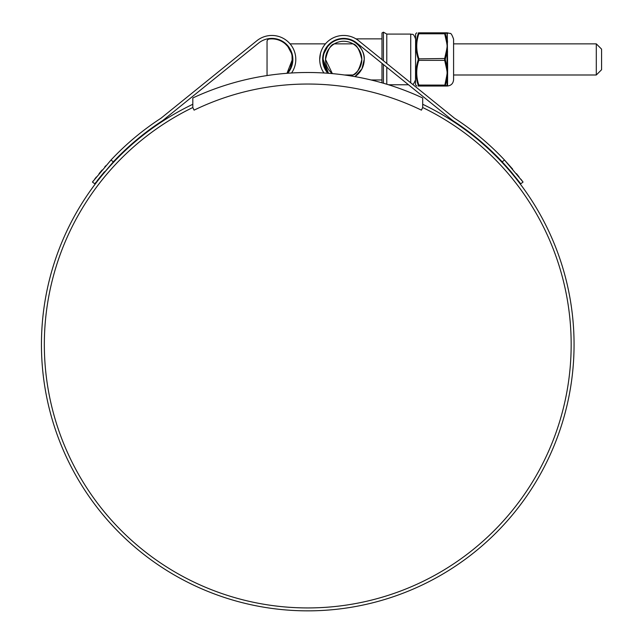 <?xml version="1.0" encoding="UTF-8"?>
<svg xmlns="http://www.w3.org/2000/svg" width="643" height="643" viewBox="0 0 643 643"><rect width="100%" height="100%" fill="white"/><g stroke="black" fill="none" stroke-linecap="round" stroke-linejoin="round"><path stroke-width="0.96" d="M422.692 97.977A272.029 272.029 0 0 0 192.812 97.977L192.812 107.518L194.09 110.146A260.487 260.487 0 0 1 421.422 110.146L422.692 107.518L422.692 97.977M596.302 43.861L601.575 49.125L601.575 69.725L596.302 74.99L596.302 43.861L453.588 43.861M285.966 43.861L285.251 43.861L287.815 46.505L291.432 53.248M290.411 68.206L292.38 59.429L286.995 73.294A20.544 20.544 0 0 0 269.128 39.062A2.395 2.395 0 0 0 267.046 41.433L267.046 75.561M287.855 72.297L289.141 70.497M289.205 70.4L290.379 68.271M422.692 107.518A263.405 263.405 0 0 1 307.756 607.932A263.405 263.405 0 0 1 192.812 107.518M504.53 160.043L523.064 182.057L520.734 183.818L502.183 161.811L504.53 160.043A269.73 269.73 0 0 0 454.513 118.216L358.73 40.798A23.944 23.944 0 0 0 323.935 72.98M319.732 59.429L320.479 53.465M502.183 161.811A266.805 266.805 0 0 0 452.793 120.579L356.889 43.073A21.026 21.026 0 0 0 322.649 59.429L323.509 53.465M422.692 104.279A266.331 266.331 0 0 1 307.756 610.85A266.331 266.331 0 0 1 192.812 104.279M297.99 610.673L295.201 610.553M291.255 610.336L289.752 610.239M300.715 610.754L299.252 610.713M303.665 610.818L298.191 610.681M324.924 610.295L326.411 610.199M312.578 610.81L315.231 610.746M326.266 610.207L321.846 610.48M316.581 610.705L311.984 610.818M316.002 610.721L315.038 610.754M304.742 610.834L311.534 610.826M291.994 53.465L292.203 64.654L287.686 73.238A21.026 21.026 0 0 0 286.979 44.833A21.026 21.026 0 0 0 258.623 43.073L162.719 120.579A266.805 266.805 0 0 0 113.329 161.811L94.778 183.818L92.447 182.057L110.909 160.123M327.826 73.238L322.649 59.429A21.026 21.026 0 0 0 327.826 73.238M291.576 72.98A23.944 23.944 0 0 0 256.782 40.798L241.117 53.465M256.782 40.798L160.999 118.216A269.73 269.73 0 0 0 110.982 160.043L113.329 161.811M105.782 165.749L104.761 166.915M102.084 170.017L99.038 173.666M96.362 177.002L94.73 179.067M93.38 180.828L92.447 182.057M94.778 183.818L95.711 182.588M97.109 180.779L104.399 171.802M503.236 162.944L510.59 171.191M511.016 171.689L519.745 182.524M522.116 180.812L520.894 179.22M518.989 176.793L516.482 173.682M512.68 169.141L504.948 160.493M381.99 59.598L381.99 32.986L381.99 38.877L355.973 38.877M386.781 63.472L386.781 34.087L383.421 32.158L383.421 60.763M351.126 75.978A18.149 18.149 0 0 0 361.824 59.429C359.574 69.09 356.632 74.275 353.015 74.99C356.624 74.291 359.566 69.098 361.824 59.429C359.566 49.752 356.624 44.568 353.015 43.861C356.632 44.568 359.574 49.76 361.824 59.429A18.149 18.149 0 0 0 343.675 41.273A18.149 18.149 0 0 0 325.527 59.429L332.351 73.607A18.149 18.149 0 0 1 325.527 59.429C327.777 49.76 330.711 44.576 334.336 43.861C330.719 44.56 327.785 49.752 325.527 59.429M348.136 38.877L343.675 38.877C353.843 37.961 365.136 49.262 364.219 59.429A20.544 20.544 0 0 0 343.675 38.877A20.544 20.544 0 0 0 323.132 59.429L328.509 73.294A20.544 20.544 0 0 1 323.132 59.429M329.537 43.861L330.261 43.861L327.697 46.505L324.08 53.248M364.219 59.429L361.929 68.857L354.92 76.621A20.544 20.544 0 0 0 364.219 59.429M371.083 79.973L381.99 79.973L381.99 82.818L381.99 63.36M386.781 84.225L386.781 67.226M415.515 84.506L415.611 33.975L415.515 84.506M447.632 77.723A0.747 0.514 180 0 0 447.038 77.98L445.326 85.615L447.038 85.656L447.094 76.493L446.596 76.549L447.239 72.731L446.596 68.914L447.094 68.777L447.038 51.753L445.245 59.429L447.038 67.097L447.632 66.993L447.552 85.664A0.747 0.731 -151 0 0 447.094 85.84L446.596 86.033A0.747 0.739 -90 0 0 447.094 85.84L447.239 86.033C451.097 85.656 453.211 83.542 453.588 79.692L453.588 39.159C452.085 34.843 450.88 32.938 449.987 33.444L447.239 32.817L447.632 66.993M418.095 86.033L418.834 86.033C416.045 86.033 416.045 86.033 418.834 86.033L418.834 85.101L418.834 86.033A0.747 0.715 -90 0 1 418.191 85.615L418.191 85.053C415.394 76.75 415.394 68.399 418.191 59.992L418.191 58.859C415.394 50.5 415.394 42.149 418.191 33.798L418.191 33.235C415.394 33.171 415.394 33.171 418.191 33.235C415.394 33.171 415.394 33.171 418.191 33.235A0.747 0.715 -90 0 1 418.834 32.817L418.834 33.749L418.834 32.817L444.683 32.817L444.683 33.749L444.683 32.817L447.239 32.817L447.038 33.195A0.747 0.723 180 0 0 447.632 33.557M446.346 33.211L445.326 33.235L445.326 33.798L418.191 33.798L416.15 43.861M596.302 74.99L453.588 74.99L453.588 79.692M446.981 85.648L447.038 85.656A0.747 0.723 180 0 1 447.632 85.294M445.326 58.859L444.683 58.497L446.596 49.937L447.094 50.074L447.038 51.753L447.632 51.858M446.596 49.937L447.239 46.119L446.596 42.301L447.094 42.358L447.094 33.01A0.747 0.739 -90 0 0 446.596 32.817M445.326 33.798L447.038 40.871A0.747 0.514 180 0 0 447.632 41.128M418.191 85.053L444.683 85.101L444.683 86.033L446.596 76.549M418.191 59.992L418.834 60.354C416.045 68.576 416.045 76.83 418.834 85.101M418.834 33.749C416.045 41.964 416.045 50.218 418.834 58.497L418.834 60.354L444.683 60.354L444.683 58.497L418.191 58.859M418.191 85.615C415.394 85.68 415.394 85.68 418.191 85.615M445.326 33.235A0.747 0.715 -90 0 0 444.683 32.817M445.326 59.992L444.683 60.354L446.596 68.914M445.326 85.053L444.683 85.101M445.326 85.615A0.747 0.715 90 0 1 444.683 86.033L418.834 86.033M418.834 32.817C416.045 32.817 416.045 32.817 418.834 32.817M446.596 86.033L444.683 86.033L446.596 86.033M410.724 82.826L410.724 34.087L386.781 34.087M383.421 64.517L383.421 83.236M447.239 32.817L447.094 33.01A0.747 0.731 151 0 0 447.552 33.187M447.552 42.51A0.747 0.474 -173.1 0 1 447.094 42.358L447.094 50.074L447.552 50.098M447.552 68.753L447.094 68.777L447.094 76.493A0.747 0.474 173.1 0 1 447.552 76.34M446.596 42.301L444.683 33.749M353.015 43.861L334.336 43.861M325.479 43.861L290.033 43.861M353.015 74.99L344.503 74.99M383.421 32.158L381.99 32.986M410.724 34.087C412.139 35.011 413.232 32.335 415.515 38.877M412.629 84.362L413.69 83.735L415.515 79.973M408.466 84.763L388.509 84.763M415.611 33.975L416.712 32.817M415.611 84.876L416.712 86.033"/></g></svg>
